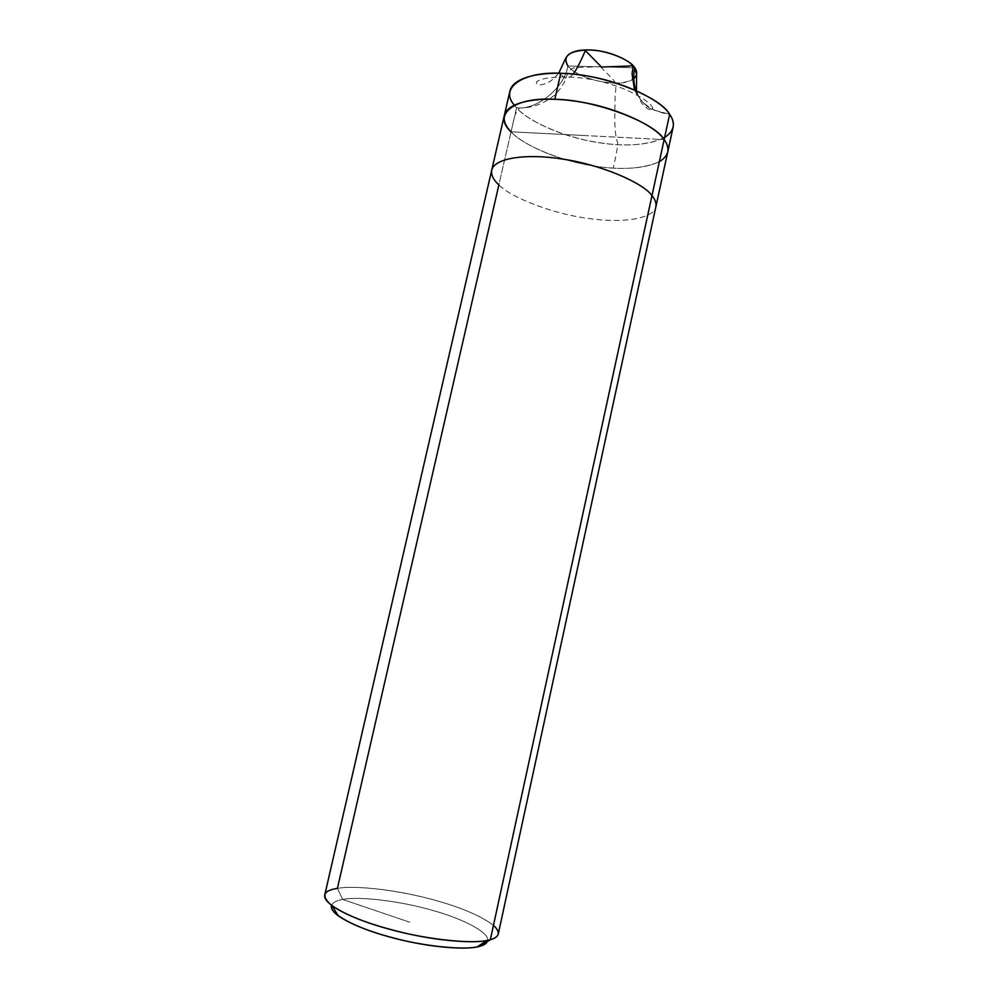 <?xml version="1.0" encoding="UTF-8"?>
<svg xmlns="http://www.w3.org/2000/svg" width="998" height="998" viewBox="0 0 998 998"><rect width="100%" height="100%" fill="white"/><g stroke="black" fill="none" stroke-linecap="round" stroke-linejoin="round"><path stroke-width="0.75" stroke-dasharray="4.99 3.74" d="M324.712 895.119C325.897 891.713 330.138 889.455 337.411 888.37L511.051 131.798C523.476 145.995 564.818 162.699 599.336 166.766C630.661 171.344 664.668 166.429 667.737 152.008C664.668 166.429 630.661 171.344 599.336 166.766C564.818 162.699 523.476 145.995 511.051 131.798C521.979 143.887 553.566 158.42 585.127 164.433C616.327 170.533 641.065 169.635 659.329 161.751C641.065 169.635 616.327 170.533 585.127 164.433C553.566 158.42 521.979 143.887 511.051 131.798L664.144 139.595L511.051 131.798L516.565 107.796C536.375 110.528 564.756 87.624 567.887 65.968L634.815 67.802L567.887 65.968L565.554 58.533M514.257 105.04L516.565 107.796C511.238 102.195 509.042 96.519 509.99 90.793M558.718 73.266C550.048 82.896 548.813 81.774 545.619 83.607C540.33 85.379 537.261 85.192 536.388 83.021C535.689 77.919 567.014 73.39 598.176 80.988C629.738 87.649 654.95 104.478 652.53 108.982L652.156 109.605C644.334 105.264 638.907 98.852 635.838 90.369C638.907 98.852 644.334 105.264 652.156 109.605L669.646 114.296L652.156 109.605C650.821 110.304 648.8 109.63 646.08 107.584L643.261 104.84C641.489 103.555 639.219 98.827 636.475 90.656M633.742 78.593C622.365 89.146 578.104 79.79 567.887 65.968C575.285 74.064 588.047 79.591 606.173 82.522C622.552 84.319 632.682 81.611 636.562 74.401M664.593 137.537C646.23 145.995 621.467 147.193 590.317 141.155C558.805 135.204 527.356 120.334 516.565 107.796C536.375 110.528 564.756 87.624 567.887 65.968M491.715 170.122C490.966 175.012 493.349 179.939 498.863 184.917C511.612 197.941 553.304 213.909 587.884 218.387C619.271 223.253 653.129 219.672 655.861 206.811C653.129 219.672 619.271 223.253 587.884 218.387C553.304 213.909 511.612 197.941 498.863 184.917L516.565 107.796C528.828 122.517 570.02 139.558 604.514 143.45C635.801 147.891 669.87 142.377 673.101 127.245M409.779 922.227L342.676 899.472C336.513 900.508 332.796 902.479 331.523 905.398C332.796 902.479 336.513 900.508 342.676 899.472L409.779 922.227M487.373 941.588C491.577 933.367 463.334 918.933 433.818 910.75C401.845 901.194 358.531 896.004 342.676 899.472C358.132 896.129 399.549 900.857 431.373 910.051C460.44 917.948 488.746 931.521 487.748 940.316M600.808 66.704L575.596 67.577C570.494 68.126 567.213 72.043 565.779 79.329C562.984 85.341 559.229 90.643 554.514 95.209C543.947 103.73 532.296 107.996 519.584 108.009C514.157 112.362 513.321 123.053 511.051 131.798L585.614 135.591L511.051 131.798C505.674 126.384 503.429 120.945 504.302 115.469M493.474 925.308C478.341 914.193 454.427 904.712 421.755 896.853C388.758 888.806 352.593 885.525 337.411 888.37L342.676 899.472L337.411 888.37C354.839 884.889 401.283 890.466 436.5 900.683C468.736 909.452 500.335 924.572 498.289 933.916M600.659 66.878L613.483 79.952C615.866 82.909 616.415 87.924 615.105 94.997L614.855 114.508C614.543 127.42 615.516 137.038 617.75 143.375C617.063 150.523 615.529 158.757 613.159 168.113M634.466 89.77C641.14 103.854 652.867 112.038 669.646 114.296M572.977 74.114C568.436 79.902 564.357 79.628 560.739 73.316"/><path stroke-width="1.5" d="M504.302 115.469C507.558 101.459 540.442 95.858 575.297 101.21C613.87 106.262 655.711 125.648 664.144 139.595L490.355 939.679C477.131 944.57 428.878 940.341 389.058 929.113C352.781 919.395 322.628 904.2 324.712 895.119L491.715 170.122C494.621 157.647 527.331 153.405 562.286 159.044C600.946 164.495 643.236 182.896 651.981 195.608C655.212 199.488 656.509 203.218 655.861 206.811L673.101 127.245C673.887 123.016 672.739 118.7 669.646 114.296L651.981 195.608C643.236 182.896 600.946 164.495 562.286 159.044C527.331 153.405 494.621 157.647 491.715 170.122L509.99 90.793C513.409 76.097 546.355 69.872 581.173 75.087C619.696 79.965 661.35 99.8 669.646 114.296L664.144 139.595C670.556 148.315 668.947 155.713 659.329 161.751C668.947 155.713 670.556 148.315 664.144 139.595C655.711 125.648 613.87 106.262 575.297 101.21C540.442 95.858 507.558 101.459 504.302 115.469C503.429 120.945 505.674 126.384 511.051 131.798C492.226 115.107 513.471 96.669 554.851 99.301C594.147 99.563 654.638 122.292 664.144 139.595C667.288 143.837 668.485 147.966 667.737 152.008C668.485 147.966 667.288 143.837 664.144 139.595C654.638 122.292 594.147 99.563 554.851 99.301C513.471 96.669 492.226 115.107 511.051 131.798M558.718 73.266L565.554 58.533C569.284 51.322 579.576 48.653 596.442 50.511C612.722 52.358 630.786 60.99 634.815 67.802C630.237 59.493 605.05 49.688 588.383 49.9C569.01 50.723 562.173 56.075 567.887 65.968M664.593 137.537C674.274 131.112 675.958 123.365 669.646 114.296C660.501 96.918 603.503 74.214 563.907 73.44C524.062 70.471 498.613 87.612 514.257 105.04M636.475 90.656L636.562 74.401L634.815 67.802C633.069 75.224 633.418 82.747 635.838 90.369C633.418 82.747 633.069 75.224 634.815 67.802C637.647 71.781 637.298 75.386 633.742 78.593M487.748 940.316C487.274 942.923 484.791 944.856 480.3 946.129C468.062 950.72 424 946.865 388.309 936.611C355.762 927.778 328.704 913.669 331.523 905.398C330.588 908.255 332.821 911.71 338.222 915.777C352.082 925.208 373.888 933.454 403.666 940.503C433.806 947.514 464.731 949.684 477.269 946.853L480.3 946.129L487.373 941.588M491.715 170.122C490.966 175.012 493.349 179.939 498.863 184.917L337.411 888.37C322.728 890.578 320.969 896.404 332.109 905.835C347.441 916.152 371.755 925.246 405.063 933.13C438.796 940.977 473.252 943.497 487.024 940.465L490.355 939.679C494.946 938.407 497.59 936.486 498.289 933.916L655.861 206.811C656.509 203.218 655.212 199.488 651.981 195.608L490.355 939.679C499.749 937.035 500.784 932.244 493.474 925.308M480.3 946.129L490.355 939.679L480.3 946.129M601.133 67.041L629.039 66.068C635.127 64.084 632.121 70.259 632.108 74.126L634.466 89.77M669.646 114.296L664.144 139.595M601.283 66.854L585.339 50.599C582.395 57.572 576.582 70.259 572.977 74.114M560.739 73.316L554.851 99.301M338.222 915.777L332.109 905.835M477.269 946.853L487.024 940.465"/></g></svg>

